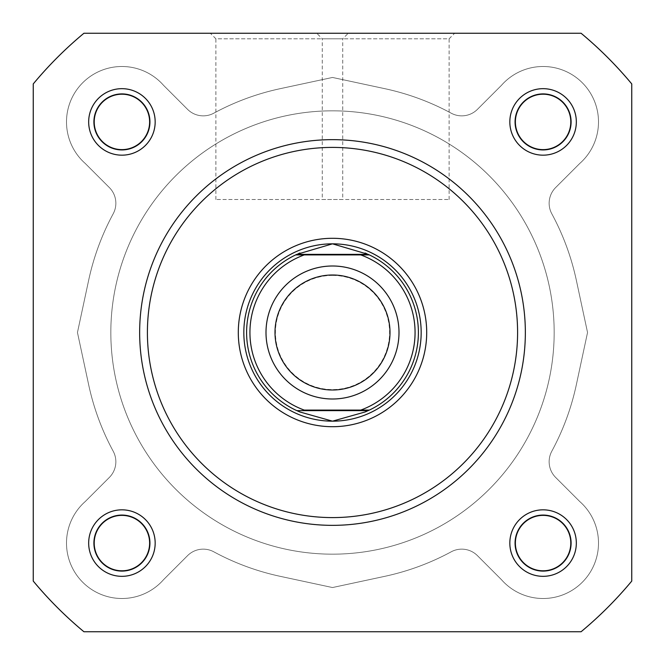 <?xml version="1.0" encoding="UTF-8"?>
<svg xmlns="http://www.w3.org/2000/svg" width="665" height="665" viewBox="0 0 665 665"><rect width="100%" height="100%" fill="white"/><g stroke="black" fill="none" stroke-linecap="round" stroke-linejoin="round"><path stroke-width="0.5" stroke-dasharray="3.33 2.49" d="M571.343 543.081A28.263 28.263 0 0 1 543.081 571.343A28.263 28.263 0 0 1 514.818 543.081A28.263 28.263 0 0 1 543.081 514.818A28.263 28.263 0 0 1 571.343 543.081A28.263 28.263 0 0 1 543.081 571.343A28.263 28.263 0 0 1 514.818 543.081A28.263 28.263 0 0 1 543.081 514.818A28.263 28.263 0 0 1 571.343 543.081M150.182 543.081A28.263 28.263 0 0 1 121.919 571.343A28.263 28.263 0 0 1 93.657 543.081A28.263 28.263 0 0 1 121.919 514.818A28.263 28.263 0 0 1 150.182 543.081A28.263 28.263 0 0 1 121.919 571.343A28.263 28.263 0 0 1 93.657 543.081A28.263 28.263 0 0 1 121.919 514.818A28.263 28.263 0 0 1 150.182 543.081M150.182 121.919A28.263 28.263 0 0 1 121.919 150.182A28.263 28.263 0 0 1 93.657 121.919A28.263 28.263 0 0 1 121.919 93.657A28.263 28.263 0 0 1 150.182 121.919A28.263 28.263 0 0 1 121.919 150.182A28.263 28.263 0 0 1 93.657 121.919A28.263 28.263 0 0 1 121.919 93.657A28.263 28.263 0 0 1 150.182 121.919M571.343 121.919A28.263 28.263 0 0 1 543.081 150.182A28.263 28.263 0 0 1 514.818 121.919A28.263 28.263 0 0 1 543.081 93.657A28.263 28.263 0 0 1 571.343 121.919A28.263 28.263 0 0 1 543.081 150.182A28.263 28.263 0 0 1 514.818 121.919A28.263 28.263 0 0 1 543.081 93.657A28.263 28.263 0 0 1 571.343 121.919M554.169 332.5A221.669 221.669 0 0 1 332.5 554.169A221.669 221.669 0 0 1 110.831 332.5A221.669 221.669 0 0 1 332.5 110.831A221.669 221.669 0 0 1 554.169 332.5A221.669 221.669 0 0 1 332.5 554.169A221.669 221.669 0 0 1 110.831 332.5A221.669 221.669 0 0 1 332.5 110.831A221.669 221.669 0 0 1 554.169 332.5A221.669 221.669 0 0 1 332.5 554.169A221.669 221.669 0 0 1 110.831 332.5A221.669 221.669 0 0 1 332.5 110.831A221.669 221.669 0 0 1 554.169 332.5A221.669 221.669 0 0 1 332.5 554.169A221.669 221.669 0 0 1 110.831 332.5A221.669 221.669 0 0 1 332.5 110.831A221.669 221.669 0 0 1 554.169 332.5A221.669 221.669 0 0 0 332.5 110.831A221.669 221.669 0 0 0 110.831 332.5A221.669 221.669 0 0 0 332.5 554.169A221.669 221.669 0 0 0 554.169 332.5A221.669 221.669 0 0 0 332.5 110.831A221.669 221.669 0 0 0 110.831 332.5A221.669 221.669 0 0 0 332.5 554.169A221.669 221.669 0 0 0 554.169 332.5M598.5 121.919A55.419 55.419 0 0 1 579.73 163.49L555.632 187.58A22.169 22.169 0 0 0 551.817 213.806A249.375 249.375 0 0 1 576.331 280.223L587.544 332.5L576.331 384.777A249.375 249.375 0 0 1 551.817 451.194A22.169 22.169 0 0 0 555.632 477.42L579.73 501.51A55.419 55.419 0 0 1 562.673 594.926A55.419 55.419 0 0 1 501.51 579.73L477.42 555.632A22.169 22.169 0 0 0 451.194 551.817A249.375 249.375 0 0 1 384.777 576.331L332.5 587.544L280.223 576.331A249.375 249.375 0 0 1 213.806 551.817A22.169 22.169 0 0 0 187.58 555.632L163.49 579.73A55.419 55.419 0 0 1 82.734 582.266A55.419 55.419 0 0 1 85.27 501.51L109.368 477.42A22.169 22.169 0 0 0 113.183 451.194A249.375 249.375 0 0 1 88.669 384.777L77.456 332.5L88.669 280.223A249.375 249.375 0 0 1 113.183 213.806A22.169 22.169 0 0 0 109.368 187.58L85.27 163.49A55.419 55.419 0 0 1 82.734 82.734A55.419 55.419 0 0 1 163.49 85.27L187.58 109.368A22.169 22.169 0 0 0 213.806 113.183A249.375 249.375 0 0 1 280.223 88.669L332.5 77.456L384.777 88.669A249.375 249.375 0 0 1 451.194 113.183A22.169 22.169 0 0 0 477.42 109.368L501.51 85.27A55.419 55.419 0 0 1 598.5 121.919A55.419 55.419 0 0 1 579.73 163.49L555.632 187.58A22.169 22.169 0 0 0 551.817 213.806A249.375 249.375 0 0 1 576.331 280.223L587.544 332.5L576.331 384.777A249.375 249.375 0 0 1 551.817 451.194A22.169 22.169 0 0 0 555.632 477.42L579.73 501.51A55.419 55.419 0 0 1 562.673 594.926A55.419 55.419 0 0 1 501.51 579.73L477.42 555.632A22.169 22.169 0 0 0 451.194 551.817A249.375 249.375 0 0 1 384.777 576.331L332.5 587.544L280.223 576.331A249.375 249.375 0 0 1 213.806 551.817A22.169 22.169 0 0 0 187.58 555.632L163.49 579.73A55.419 55.419 0 0 1 82.734 582.266A55.419 55.419 0 0 1 85.27 501.51L109.368 477.42A22.169 22.169 0 0 0 113.183 451.194A249.375 249.375 0 0 1 88.669 384.777L77.456 332.5L88.669 280.223A249.375 249.375 0 0 1 113.183 213.806A22.169 22.169 0 0 0 109.368 187.58L85.27 163.49A55.419 55.419 0 0 1 82.734 82.734A55.419 55.419 0 0 1 163.49 85.27L187.58 109.368A22.169 22.169 0 0 0 213.806 113.183A249.375 249.375 0 0 1 280.223 88.669L332.5 77.456L384.777 88.669A249.375 249.375 0 0 1 451.194 113.183A22.169 22.169 0 0 0 477.42 109.368L501.51 85.27A55.419 55.419 0 0 1 598.5 121.919M576.331 121.919A33.25 33.25 0 0 0 543.081 88.669A33.25 33.25 0 0 0 509.831 121.919A33.25 33.25 0 0 0 543.081 155.169A33.25 33.25 0 0 0 576.331 121.919M515.375 121.919A27.706 27.706 0 0 1 543.081 94.206A27.706 27.706 0 0 1 570.794 121.919A27.706 27.706 0 0 1 543.081 149.625A27.706 27.706 0 0 1 515.375 121.919A27.706 27.706 0 0 1 543.081 94.206A27.706 27.706 0 0 1 570.794 121.919A27.706 27.706 0 0 1 543.081 149.625A27.706 27.706 0 0 1 515.375 121.919A27.706 27.706 0 0 0 543.081 149.625A27.706 27.706 0 0 0 570.794 121.919A27.706 27.706 0 0 0 543.081 94.206A27.706 27.706 0 0 0 515.375 121.919M576.331 543.081A33.25 33.25 0 0 0 543.081 509.831A33.25 33.25 0 0 0 509.831 543.081A33.25 33.25 0 0 0 543.081 576.331A33.25 33.25 0 0 0 576.331 543.081M515.375 543.081A27.706 27.706 0 0 1 543.081 515.375A27.706 27.706 0 0 1 570.794 543.081A27.706 27.706 0 0 1 543.081 570.794A27.706 27.706 0 0 1 515.375 543.081A27.706 27.706 0 0 1 543.081 515.375A27.706 27.706 0 0 1 570.794 543.081A27.706 27.706 0 0 1 543.081 570.794A27.706 27.706 0 0 1 515.375 543.081A27.706 27.706 0 0 0 543.081 570.794A27.706 27.706 0 0 0 570.794 543.081A27.706 27.706 0 0 0 543.081 515.375A27.706 27.706 0 0 0 515.375 543.081M155.169 121.919A33.25 33.25 0 0 0 121.919 88.669A33.25 33.25 0 0 0 88.669 121.919A33.25 33.25 0 0 0 121.919 155.169A33.25 33.25 0 0 0 155.169 121.919M94.206 121.919A27.706 27.706 0 0 1 121.919 94.206A27.706 27.706 0 0 1 149.625 121.919A27.706 27.706 0 0 1 121.919 149.625A27.706 27.706 0 0 1 94.206 121.919A27.706 27.706 0 0 1 121.919 94.206A27.706 27.706 0 0 1 149.625 121.919A27.706 27.706 0 0 1 121.919 149.625A27.706 27.706 0 0 1 94.206 121.919A27.706 27.706 0 0 0 121.919 149.625A27.706 27.706 0 0 0 149.625 121.919A27.706 27.706 0 0 0 121.919 94.206A27.706 27.706 0 0 0 94.206 121.919M155.169 543.081A33.25 33.25 0 0 0 121.919 509.831A33.25 33.25 0 0 0 88.669 543.081A33.25 33.25 0 0 0 121.919 576.331A33.25 33.25 0 0 0 155.169 543.081M94.206 543.081A27.706 27.706 0 0 1 121.919 515.375A27.706 27.706 0 0 1 149.625 543.081A27.706 27.706 0 0 1 121.919 570.794A27.706 27.706 0 0 1 94.206 543.081A27.706 27.706 0 0 1 121.919 515.375A27.706 27.706 0 0 1 149.625 543.081A27.706 27.706 0 0 1 121.919 570.794A27.706 27.706 0 0 1 94.206 543.081A27.706 27.706 0 0 0 121.919 570.794A27.706 27.706 0 0 0 149.625 543.081A27.706 27.706 0 0 0 121.919 515.375A27.706 27.706 0 0 0 94.206 543.081M342.724 199.5L215.876 199.5L342.724 199.5L342.724 38.794L215.876 38.794L210.331 33.25L348.269 33.25L210.331 33.25M215.876 199.5L215.876 38.794L342.724 38.794L348.269 33.25M139.65 332.5A192.85 192.85 0 0 0 332.5 525.35A192.85 192.85 0 0 0 525.35 332.5A192.85 192.85 0 0 1 332.5 525.35A192.85 192.85 0 0 1 139.65 332.5A192.85 192.85 0 0 1 332.5 139.65A192.85 192.85 0 0 1 525.35 332.5A192.85 192.85 0 0 0 332.5 139.65A192.85 192.85 0 0 0 139.65 332.5A192.85 192.85 0 0 0 332.5 525.35A192.85 192.85 0 0 0 525.35 332.5A192.85 192.85 0 0 0 332.5 139.65A192.85 192.85 0 0 0 139.65 332.5A192.85 192.85 0 0 1 332.5 139.65A192.85 192.85 0 0 1 525.35 332.5M631.75 83.923L631.75 581.077A389.025 389.025 0 0 1 581.077 631.75L83.923 631.75A389.025 389.025 0 0 1 33.25 581.077L33.25 83.923A389.025 389.025 0 0 1 83.923 33.25L581.077 33.25A389.025 389.025 0 0 1 631.75 83.923A389.025 389.025 0 0 0 581.077 33.25L83.923 33.25A389.025 389.025 0 0 0 33.25 83.923L33.25 581.077A389.025 389.025 0 0 0 83.923 631.75L581.077 631.75A389.025 389.025 0 0 0 631.75 581.077L631.75 83.923L631.75 581.077A389.025 389.025 0 0 1 581.077 631.75L83.923 631.75A389.025 389.025 0 0 1 33.25 581.077L33.25 83.923A389.025 389.025 0 0 1 83.923 33.25L581.077 33.25A389.025 389.025 0 0 1 631.75 83.923M421.169 332.5A88.669 88.669 0 0 0 332.5 243.831A88.669 88.669 0 0 0 243.831 332.5A88.669 88.669 0 0 0 332.5 421.169A88.669 88.669 0 0 0 421.169 332.5A88.669 88.669 0 0 0 332.5 243.831A88.669 88.669 0 0 0 243.831 332.5A88.669 88.669 0 0 0 332.5 421.169A88.669 88.669 0 0 0 421.169 332.5M322.276 199.5L449.124 199.5L322.276 199.5L322.276 38.794L449.124 38.794L454.669 33.25L316.731 33.25L454.669 33.25M449.124 199.5L449.124 38.794L322.276 38.794L316.731 33.25M332.5 266A66.5 66.5 0 0 0 266 332.5A66.5 66.5 0 0 0 332.5 399A66.5 66.5 0 0 0 399 332.5A66.5 66.5 0 0 0 332.5 266A66.5 66.5 0 0 0 266 332.5A66.5 66.5 0 0 0 332.5 399A66.5 66.5 0 0 0 399 332.5A66.5 66.5 0 0 0 332.5 266M332.5 275.418A57.082 57.082 0 0 0 275.418 332.5A57.082 57.082 0 0 0 332.5 389.582A57.082 57.082 0 0 0 389.582 332.5A57.082 57.082 0 0 0 332.5 275.418M332.5 243.831A88.669 88.669 0 0 0 243.831 332.5A88.669 88.669 0 0 0 332.5 421.169A88.669 88.669 0 0 0 421.169 332.5A88.669 88.669 0 0 0 332.5 243.831M332.5 110.831A221.669 221.669 0 0 0 110.831 332.5A221.669 221.669 0 0 0 332.5 554.169A221.669 221.669 0 0 0 554.169 332.5A221.669 221.669 0 0 0 332.5 110.831A221.669 221.669 0 0 0 110.831 332.5A221.669 221.669 0 0 0 332.5 554.169A221.669 221.669 0 0 0 554.169 332.5A221.669 221.669 0 0 0 332.5 110.831M360.763 254.919L304.238 254.919M360.763 410.081L304.238 410.081M298.269 253.722A85.893 85.893 0 0 0 298.269 411.278M366.731 411.278A85.893 85.893 0 0 0 366.731 253.722M517.594 332.5A185.094 185.094 0 0 1 332.5 517.594A185.094 185.094 0 0 1 147.406 332.5A185.094 185.094 0 0 1 332.5 147.406A185.094 185.094 0 0 1 517.594 332.5"/><path stroke-width="1" d="M88.669 121.919A33.25 33.25 0 0 1 121.919 88.669A33.25 33.25 0 0 1 155.169 121.919A33.25 33.25 0 0 1 121.919 155.169A33.25 33.25 0 0 1 88.669 121.919M149.625 121.919A27.706 27.706 0 0 0 121.919 94.206A27.706 27.706 0 0 0 94.206 121.919A27.706 27.706 0 0 0 121.919 149.625A27.706 27.706 0 0 0 149.625 121.919M509.831 121.919A33.25 33.25 0 0 1 543.081 88.669A33.25 33.25 0 0 1 576.331 121.919A33.25 33.25 0 0 1 543.081 155.169A33.25 33.25 0 0 1 509.831 121.919M570.794 121.919A27.706 27.706 0 0 0 543.081 94.206A27.706 27.706 0 0 0 515.375 121.919A27.706 27.706 0 0 0 543.081 149.625A27.706 27.706 0 0 0 570.794 121.919M509.831 543.081A33.25 33.25 0 0 1 543.081 509.831A33.25 33.25 0 0 1 576.331 543.081A33.25 33.25 0 0 1 543.081 576.331A33.25 33.25 0 0 1 509.831 543.081M570.794 543.081A27.706 27.706 0 0 0 543.081 515.375A27.706 27.706 0 0 0 515.375 543.081A27.706 27.706 0 0 0 543.081 570.794A27.706 27.706 0 0 0 570.794 543.081M88.669 543.081A33.25 33.25 0 0 1 121.919 509.831A33.25 33.25 0 0 1 155.169 543.081A33.25 33.25 0 0 1 121.919 576.331A33.25 33.25 0 0 1 88.669 543.081M149.625 543.081A27.706 27.706 0 0 0 121.919 515.375A27.706 27.706 0 0 0 94.206 543.081A27.706 27.706 0 0 0 121.919 570.794A27.706 27.706 0 0 0 149.625 543.081M238.294 332.5A94.206 94.206 0 0 1 332.5 238.294A94.206 94.206 0 0 1 426.706 332.5A94.206 94.206 0 0 1 332.5 426.706A94.206 94.206 0 0 1 238.294 332.5M525.35 332.5A192.85 192.85 0 0 1 332.5 525.35A192.85 192.85 0 0 1 139.65 332.5A192.85 192.85 0 0 1 332.5 139.65A192.85 192.85 0 0 1 525.35 332.5M33.25 83.923L33.25 581.077A389.025 389.025 0 0 0 83.923 631.75L581.077 631.75A389.025 389.025 0 0 0 631.75 581.077L631.75 83.923A389.025 389.025 0 0 0 581.077 33.25L83.923 33.25A389.025 389.025 0 0 0 33.25 83.923M332.5 399A66.5 66.5 0 0 1 266 332.5A66.5 66.5 0 0 1 332.5 266A66.5 66.5 0 0 1 399 332.5A66.5 66.5 0 0 1 332.5 399M332.5 275.002A57.498 57.498 0 0 0 275.002 332.5A57.498 57.498 0 0 0 332.5 389.998A57.498 57.498 0 0 0 389.998 332.5A57.498 57.498 0 0 0 332.5 275.002M368.177 254.363L369.366 254.919L360.763 254.919L369.366 254.919A85.893 85.893 0 0 1 369.366 410.081L365.06 411.984L332.5 421.169A88.669 88.669 0 0 0 421.169 332.5A88.669 88.669 0 0 0 332.5 243.831A88.669 88.669 0 0 0 243.831 332.5A88.669 88.669 0 0 0 332.5 421.169L299.94 411.984L295.634 410.081A85.893 85.893 0 0 1 295.634 254.919L304.238 254.919L295.634 254.919L296.823 254.363L368.177 254.363L332.5 243.831L296.823 254.363M360.763 254.919L304.238 254.919A82.568 82.568 0 0 0 304.238 410.081L360.763 410.081A82.568 82.568 0 0 0 360.763 254.919M368.177 410.638L296.823 410.638M369.366 410.081L360.763 410.081L369.366 410.081M299.94 253.016A85.893 85.893 0 0 0 298.269 253.722M298.269 411.278A85.893 85.893 0 0 0 299.94 411.984M365.06 411.984A85.893 85.893 0 0 0 366.731 411.278M366.731 253.722A85.893 85.893 0 0 0 365.06 253.016M147.406 332.5A185.094 185.094 0 0 0 332.5 517.594A185.094 185.094 0 0 0 517.594 332.5A185.094 185.094 0 0 0 332.5 147.406A185.094 185.094 0 0 0 147.406 332.5"/></g></svg>
